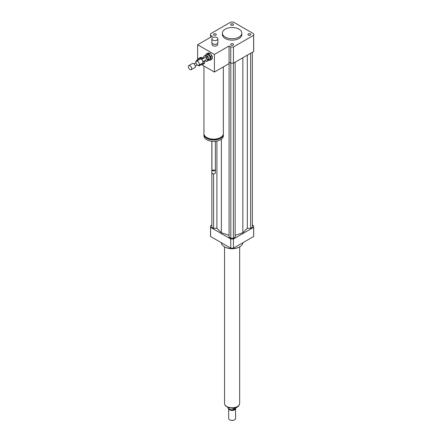 <?xml version="1.0" encoding="UTF-8"?>
<svg xmlns="http://www.w3.org/2000/svg" width="442" height="442" viewBox="0 0 442 442"><rect width="100%" height="100%" fill="white"/><g stroke="black" fill="none" stroke-linecap="round" stroke-linejoin="round"><path stroke-width="0.66" d="M248.332 33.946A1.437 0.829 180 0 1 249.896 33.769A1.437 0.829 180 0 1 250.78 34.531A1.437 0.829 180 0 1 249.343 35.36A1.437 0.829 180 0 1 247.912 34.531A1.437 0.829 180 0 1 248.332 33.946M233.122 43.902A1.437 0.829 180 0 1 233.542 44.487A1.437 0.829 180 0 1 232.105 45.316A1.437 0.829 180 0 1 230.669 44.487A1.437 0.829 180 0 1 231.558 43.719A1.437 0.829 180 0 1 233.122 43.902M215.878 35.117A1.437 0.829 180 0 1 214.315 35.299A1.437 0.829 180 0 1 213.431 34.531A1.437 0.829 180 0 1 214.867 33.703A1.437 0.829 180 0 1 216.298 34.531A1.437 0.829 180 0 1 215.878 35.117M231.089 25.166A1.437 0.829 180 0 1 230.669 24.581A1.437 0.829 180 0 1 232.105 23.752A1.437 0.829 180 0 1 233.542 24.581A1.437 0.829 180 0 1 232.652 25.343A1.437 0.829 180 0 1 231.089 25.166M217 37.614A3.022 1.746 180 0 1 217.884 38.846A3.022 1.746 180 0 1 214.867 40.592A3.022 1.746 180 0 1 211.845 38.846A3.022 1.746 180 0 1 213.707 37.239A3.022 1.746 180 0 1 217 37.614M217.884 38.846L217.884 42.548A3.022 1.746 180 0 1 217 43.78A3.022 1.746 180 0 1 212.729 43.78A3.022 1.746 180 0 1 211.845 42.548L211.845 38.846M216.923 43.824A2.807 1.619 180 0 1 216.851 43.869A2.807 1.619 180 0 1 212.884 43.869A2.807 1.619 180 0 1 212.806 43.824M217.668 43.194L217.668 44.487A2.807 1.619 180 0 1 214.867 46.106A2.807 1.619 180 0 1 212.061 44.487L212.061 43.194M223.354 66.891L223.354 133.556A9.707 5.608 180 0 1 220.508 137.517A9.707 5.608 180 0 1 209.928 138.733A9.707 5.608 180 0 1 203.933 133.556L203.933 66.007M220.735 137.385A8.846 5.105 180 0 1 219.901 137.943A8.846 5.105 180 0 1 206.558 137.385M223.332 133.943A9.707 5.608 180 0 1 223.354 134.329A9.707 5.608 180 0 1 220.508 138.296A9.707 5.608 180 0 1 209.928 139.512A9.707 5.608 180 0 1 203.933 134.329A9.707 5.608 180 0 1 203.961 133.943M223.354 134.329L223.354 135.738A9.707 5.608 180 0 1 220.508 139.705A9.707 5.608 180 0 1 209.928 140.921A9.707 5.608 180 0 1 203.933 135.738L203.933 134.329M215.37 141.258L215.37 169.303A1.724 0.995 180 0 1 214.867 170.004A1.724 0.995 180 0 1 212.425 170.004A1.724 0.995 180 0 1 211.917 169.303L211.917 141.258M214.74 170.071A1.403 0.812 180 0 1 214.635 170.137L214.635 170.137A1.403 0.812 180 0 1 212.652 170.137A1.403 0.812 180 0 1 212.552 170.071M215.309 169.568A1.724 0.995 180 0 1 215.37 169.827A1.724 0.995 180 0 1 214.867 170.535A1.724 0.995 180 0 1 212.983 170.75A1.724 0.995 180 0 1 211.917 169.827A1.724 0.995 180 0 1 211.978 169.568M215.37 169.827L215.37 172.91A1.724 0.995 180 0 1 214.867 173.618A1.724 0.995 180 0 1 212.425 173.618A1.724 0.995 180 0 1 211.917 172.91L211.917 169.827M214.784 173.662A1.508 0.873 180 0 1 214.713 173.706L214.713 173.706A1.508 0.873 180 0 1 212.574 173.706A1.508 0.873 180 0 1 212.508 173.662M197.624 59.786L197.624 44.752L212.27 36.294L210.569 35.31A21.575 12.459 180 0 1 210.53 34.531A21.575 12.459 180 0 1 210.569 33.752L230.752 22.1A21.575 12.459 180 0 1 233.459 22.1L253.636 33.752A21.575 12.459 180 0 1 253.68 34.531L253.68 50.742A21.575 12.459 180 0 1 253.636 51.521L233.459 63.173A21.575 12.459 180 0 1 230.752 63.173L230.752 46.962L229.055 45.985L214.409 54.438L214.409 72.057L201.596 64.659M229.055 45.985L229.055 63.598L214.409 72.057M197.624 44.752L214.409 54.438M210.569 37.277L210.569 35.31M230.752 63.173L229.055 62.189M238.973 29.161A9.707 5.608 180 0 1 241.813 33.122A9.707 5.608 180 0 1 232.105 38.73A9.707 5.608 180 0 1 222.398 33.122A9.707 5.608 180 0 1 228.387 27.945A9.707 5.608 180 0 1 238.973 29.161M241.813 33.122L241.813 34.531A9.707 5.608 180 0 1 232.105 40.139A9.707 5.608 180 0 1 222.398 34.531L222.398 33.122M233.459 63.173L233.459 46.962A21.575 12.459 180 0 1 230.752 46.962M253.68 34.531A21.575 12.459 180 0 1 253.636 35.31L233.459 46.962M253.636 51.521L253.636 35.31M242.879 242.708A10.79 6.227 180 0 1 239.735 246.813A10.79 6.227 180 0 1 224.475 246.813A10.79 6.227 180 0 1 221.332 242.708M239.581 246.901A10.354 5.978 180 0 1 239.426 246.99L239.735 246.813L239.426 246.99A10.354 5.978 180 0 1 224.785 246.99A10.354 5.978 180 0 1 224.63 246.901M211.845 225.039L210.569 225.774A21.575 12.459 0 0 0 210.53 226.558A21.575 12.459 0 0 0 210.569 227.337L230.752 238.989A21.575 12.459 0 0 0 233.459 238.989L253.636 227.337A21.575 12.459 0 0 0 253.68 226.558A21.575 12.459 0 0 0 253.636 225.774L252.365 225.039M235.127 235.332L242.846 232.757L247.305 228.299L250.625 228.299L252.365 227.293L252.365 52.255M229.083 62.206L229.083 237.249L230.823 238.255L233.387 238.255L235.127 237.249L235.127 62.206M211.845 141.247L211.845 227.293L213.585 228.299L216.906 228.299L221.365 232.757L229.083 235.332M253.636 227.337L253.636 236.498A21.575 12.459 0 0 0 253.68 235.719L253.68 226.558M210.53 226.558L210.53 235.719A21.575 12.459 0 0 0 210.569 236.498L230.752 248.15A21.575 12.459 0 0 0 233.459 248.15L253.636 236.498M210.569 227.337L210.569 236.498M230.752 238.989L230.752 248.15M233.459 238.989L233.459 248.15M213.585 228.299L213.585 173.96M216.906 228.299L216.906 141.02M221.365 232.757L221.365 139.142M242.846 232.757L242.846 57.753M233.387 238.255L233.387 63.173M230.823 238.255L230.823 63.173M250.625 228.299L250.625 53.261M247.305 228.299L247.305 55.178M236.304 407.585L233.089 409.728L233.089 408.342M227.812 407.546A4.315 2.492 0 0 0 233.089 409.728M236.304 407.872A4.315 2.492 0 0 0 236.398 407.546M229.741 419.856A3.238 1.867 0 0 0 229.818 419.9A3.238 1.867 0 0 0 234.393 419.9A3.238 1.867 0 0 0 234.47 419.856M228.652 408.8L228.652 418.403A3.453 1.995 0 0 0 229.663 419.812A3.453 1.995 0 0 0 234.547 419.812A3.453 1.995 0 0 0 235.558 418.403L235.558 408.469A3.453 1.995 0 0 0 235.547 408.314M228.718 408.844A3.453 1.995 0 0 0 232.437 410.452A3.453 1.995 0 0 0 235.558 408.469M231.249 409.745A3.127 1.807 0 0 0 232.962 409.745M233.111 409.717A3.127 1.807 0 0 0 235.067 408.59M224.553 246.857L224.553 403.43A7.553 4.359 0 0 0 232.105 407.789A7.553 4.359 0 0 0 239.658 403.43L239.658 246.857M205.989 55.217L207.574 56.128L206.353 56.836L204.768 55.919L205.989 55.217A3.022 1.746 60 0 0 205.458 55.261L204.237 55.968L203.447 57.095A3.022 1.746 60 0 0 203.447 57.797L203.635 58.283M208.895 59.537L208.099 60.664L206.878 61.366L207.674 60.239L208.895 59.537A3.022 1.746 60 0 0 208.895 58.83L207.674 59.537L206.878 57.493L208.099 56.786L208.895 58.83M204.873 60.56L206.353 61.416A3.022 1.746 60 0 0 206.878 61.366M207.574 56.128A3.022 1.746 60 0 1 208.099 56.786M206.353 56.836A3.022 1.746 60 0 1 206.878 57.493M204.237 55.968A3.022 1.746 60 0 1 204.768 55.919M207.674 59.537A3.022 1.746 60 0 1 207.674 60.239M210.746 57.477L212.27 56.598L212.27 58.62L210.746 59.504L210.746 57.477A3.669 2.116 60 0 0 210.287 56.289L208.768 54.399L210.293 53.521L211.812 55.41L210.287 56.289M209.37 52.985L207.845 53.869L206.326 54.001L207.85 53.123L209.37 52.985A3.669 2.116 60 0 1 210.293 53.521M206.326 54.001A3.669 2.116 60 0 0 205.862 54.659L205.862 55.206M208.453 60.156A3.669 2.116 60 0 0 208.768 60.294L210.287 60.162L211.812 59.278A3.669 2.116 60 0 0 212.27 58.62M210.746 59.504A3.669 2.116 60 0 1 210.287 60.162M207.845 53.869A3.669 2.116 60 0 1 208.768 54.399M206.171 55.322L207.011 54.841A2.591 1.497 60 0 1 209.602 56.333A2.591 1.497 60 0 1 209.602 59.322L208.663 59.863M211.812 55.41A3.669 2.116 60 0 1 212.27 56.598M195.95 62.278A2.376 1.37 60 0 1 196.441 61.189A2.376 1.37 60 0 1 198.812 62.56A2.376 1.37 60 0 1 198.812 65.305A2.376 1.37 60 0 1 196.983 64.665A2.376 1.37 60 0 1 195.95 62.278M196.441 61.189L200.099 59.079A2.376 1.37 60 0 1 202.475 60.449A2.376 1.37 60 0 1 202.475 63.189L198.812 65.305M201.635 59.438L204.911 57.548A1.293 0.746 60 0 1 206.204 58.294A1.293 0.746 60 0 1 206.204 59.786L202.928 61.681M197.541 60.554L197.138 60.322L198.359 59.62A3.022 1.746 60 0 0 197.828 59.664L196.607 60.372L195.817 61.499A3.022 1.746 60 0 0 195.817 62.2L195.966 62.593M201.265 63.941L200.475 65.068L199.254 65.77L200.044 64.642L201.265 63.941A3.022 1.746 60 0 0 201.27 63.88M198.359 59.62L198.762 59.852M197.243 64.963L198.723 65.819A3.022 1.746 60 0 0 199.254 65.77M196.607 60.372A3.022 1.746 60 0 1 197.138 60.322M203.116 61.886L204.646 61.002L204.646 63.024L203.116 63.908L203.116 61.886A3.669 2.116 60 0 0 203.038 61.615M201.74 57.394L200.215 58.272L198.696 58.41L200.22 57.526L201.74 57.394A3.669 2.116 60 0 1 202.663 57.924L203.171 58.554M198.696 58.41A3.669 2.116 60 0 0 198.237 59.062L198.237 59.609M200.828 64.565A3.669 2.116 60 0 0 201.138 64.698L202.657 64.565L204.182 63.681A3.669 2.116 60 0 0 204.646 63.024M201.64 59.432L201.138 58.803L202.663 57.924M203.116 63.908A3.669 2.116 60 0 1 202.657 64.565M200.215 58.272A3.669 2.116 60 0 1 201.138 58.803M198.546 59.725L199.381 59.245A2.591 1.497 60 0 1 200.005 59.134M202.381 63.245A2.591 1.497 60 0 1 201.972 63.725L201.033 64.272M188.32 66.681A2.376 1.37 60 0 1 188.811 65.598A2.376 1.37 60 0 1 191.182 66.969A2.376 1.37 60 0 1 191.182 69.709A2.376 1.37 60 0 1 189.353 69.074A2.376 1.37 60 0 1 188.32 66.681M188.811 65.598L192.474 63.482A2.376 1.37 60 0 1 194.845 64.852A2.376 1.37 60 0 1 194.845 67.593L191.182 69.709M239.453 404.436A7.486 4.321 180 0 1 232.105 407.927A7.486 4.321 180 0 1 224.757 404.436M210.53 37.299L210.53 34.531M224.785 246.99L224.475 246.813M239.536 404.209L238.398 406.237L237.199 407.143L234.321 408.176L228.901 407.938L225.475 405.867L224.674 404.209M195.303 66.085L197.276 64.941M194.005 63.841L195.983 62.703"/></g></svg>
